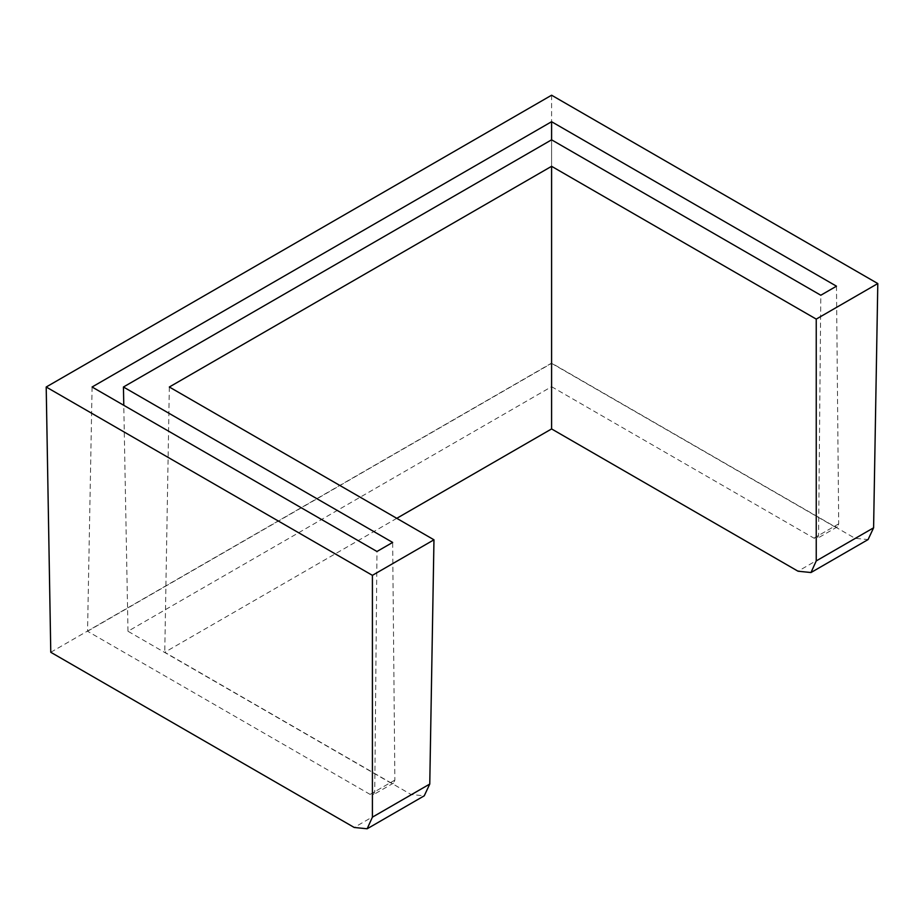 <?xml version="1.0" encoding="UTF-8"?>
<svg xmlns="http://www.w3.org/2000/svg" width="924" height="924" viewBox="0 0 924 924"><rect width="100%" height="100%" fill="white"/><g stroke="black" fill="none" stroke-linecap="round" stroke-linejoin="round"><path stroke-width="0.69" stroke-dasharray="4.62 3.46" d="M50.774 652.275L551.593 363.12L855.035 538.311L868.086 539.57M396.777 518.318L164.761 652.275L411.203 794.559L424.255 795.807M551.593 95.218L551.593 363.12M169.335 387.006L164.761 652.275M92.088 387.006L87.549 631.265L370.108 794.397L373.377 794.709L374.751 791.718L376.969 551.489M87.549 631.265L551.593 363.351L551.593 139.824L551.593 386.694L127.986 631.265L390.321 782.72L393.566 783.055L394.871 780.099L392.654 542.434M127.986 631.265L123.781 405.313M551.593 386.694L813.94 538.149L817.197 538.473L818.583 535.47L820.801 295.241M551.593 363.351L834.153 526.484L837.387 526.819L838.703 523.862L836.474 286.186M855.035 538.311L798.036 571.217M411.203 794.559L354.215 827.465M370.108 794.397L390.321 782.72M813.94 538.149L834.153 526.484M394.871 780.099L374.751 791.718M838.703 523.862L818.583 535.47M393.566 783.055L373.377 794.709M837.387 526.819L817.197 538.473"/><path stroke-width="1.39" d="M551.593 121.714L836.474 286.186L820.801 295.241L551.593 139.824L123.446 387.006L392.654 542.434L376.969 551.489L92.088 387.006L551.593 121.714L551.593 139.824M551.593 95.218L46.2 387.006L372.407 575.34L433.968 539.801L169.335 387.006L551.593 166.308L816.239 319.103L877.8 283.553L551.593 95.218M816.239 319.103L816.239 560.926L810.983 572.534L798.036 571.217L551.593 428.932L396.777 518.318M372.407 575.34L372.407 817.163L367.151 828.782L354.215 827.465L50.774 652.275L46.2 387.006M877.8 283.553L873.596 527.812L868.086 539.57L810.983 572.534M551.593 166.308L551.593 428.932M433.968 539.801L429.764 784.049L424.255 795.807L367.151 828.782M123.781 405.313L123.446 387.006M816.239 560.926L873.596 527.812M372.407 817.163L429.764 784.049"/></g></svg>
